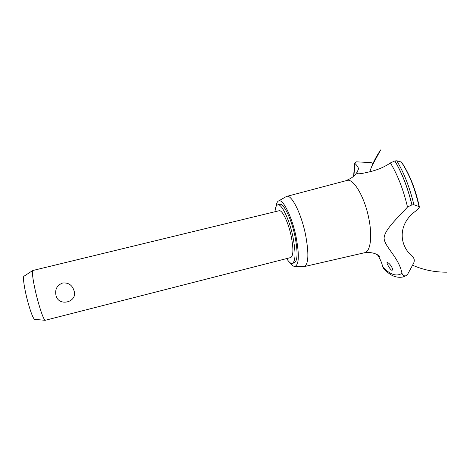 <?xml version="1.0" encoding="UTF-8"?>
<svg xmlns="http://www.w3.org/2000/svg" width="470" height="470" viewBox="0 0 470 470"><rect width="100%" height="100%" fill="white"/><g stroke="black" fill="none" stroke-linecap="round" stroke-linejoin="round"><path stroke-width="0.7" d="M286.682 258.576C288.85 262.09 290.724 263.688 292.293 263.376L294.279 262.865C297.71 260.885 297.951 252.067 295.007 236.398C291.441 218.856 283.586 202.823 279.709 204.38L277.711 204.855C276.178 205.32 275.279 207.611 275.009 211.729M292.293 263.376C295.677 261.408 295.894 252.59 292.939 236.915C289.361 219.367 281.548 203.31 277.711 204.855M291.241 236.351C293.609 248.877 293.439 255.944 290.724 257.542L45.179 320.305C43.546 319.159 41.008 312.327 37.571 299.807C33.764 285.631 31.449 271.19 32.771 270.514L279.068 210.742C282.153 209.52 288.386 222.375 291.241 236.351M55.953 295.207C54.837 289.332 57.04 285.272 62.569 283.034C68.42 282.458 72.233 285.014 74.019 290.689C78.149 302.251 58.303 307.292 55.953 295.207M34.739 319.377L34.633 319.371C33.065 318.355 30.785 312.462 27.795 301.681C24.487 289.485 22.613 276.983 23.899 276.284L23.994 276.231M289.972 262.63C291.782 265.162 293.392 266.425 294.802 266.42C299.032 264.98 299.449 255.087 296.053 236.739C291.911 216.317 282.676 198.087 278.499 200.99C277.259 201.648 276.43 203.516 276.013 206.606M303.473 266.666L304.225 266.613C308.59 264.31 309.031 253.694 305.559 234.777C301.288 213.533 291.576 194.333 286.735 196.395L286.048 196.701M304.225 266.613L364.614 252.719C370.325 251.767 372.522 237.003 368.962 219.167C365.143 198.657 354.668 179.904 347.87 180.204L286.735 196.395M391.692 270.209C389.924 269.504 386.193 262.507 387.11 262.507L387.421 262.536C389.677 262.918 394.042 269.792 392.062 270.238L391.692 270.209M377.392 254.717C380.001 258.494 381.781 262.554 382.733 266.901C386.176 270.638 389.554 273.099 392.879 274.286C396.204 275.438 399.241 275.109 401.991 273.299C398.848 257.331 384.719 247.091 384.108 238.402C384.019 229.724 399.717 216.012 407.502 207.023L411.896 204.926L413.882 204.709L419.023 206.6L419.416 207.153L417.019 210.161C398.648 222.216 397.514 243.965 412.654 256.738M419.381 206.982C415.474 188.911 409.505 173.941 401.48 162.074L396.774 160.787L394.841 160.951L390.4 162.931C384.307 167.197 376.717 170.31 367.622 172.267C363.104 173.318 360.038 173.824 358.422 173.788C356.859 173.706 356.56 172.978 357.517 171.597L358.116 169.87C358.927 168.372 357.887 166.263 355.009 163.542L353.857 176.056M355.009 163.542L354.691 163.031L356.501 161.839L369.99 162.544C372.287 162.779 373.251 163.29 372.869 164.083M412.736 256.814C414.411 258.594 414.704 260.738 413.623 263.247L407.643 274.251L405.686 275.837C403.783 276.084 402.549 275.238 401.991 273.299M382.733 266.901L383.643 268.634M407.502 207.023C403.389 189.657 397.69 174.963 390.4 162.931M403.084 276.959L405.739 275.82M383.379 268.346L388.003 272.659C392.691 276.53 397.685 277.976 402.978 276.989L405.686 275.837M411.896 204.926C407.737 187.759 402.056 173.101 394.841 160.951M411.955 204.908C407.796 187.747 402.114 173.089 394.9 160.94M413.882 204.709C409.74 187.518 404.041 172.872 396.774 160.787M419.023 206.6C415.045 188.558 409.117 173.665 401.251 161.921M23.899 276.284L32.771 270.514M34.633 319.371L45.179 320.305M278.499 200.99L286.289 196.566M346.419 180.38C350.256 178.905 353.246 176.961 355.39 174.546L357.517 171.597M364.45 252.754C368.921 252.226 372.722 252.637 375.853 253.988C378.697 255.433 379.971 256.309 379.684 256.614L377.569 254.816M357.041 172.408L358.116 169.87M380.917 149.683L379.496 151.728M372.434 164.735L372.228 165.217M371.823 166.198L380.259 150.612C375.853 156.974 372.452 163.777 370.06 171.021M446.5 272.183C434.574 272.224 423.259 269.897 412.554 265.203M406.368 275.561L403.19 276.93M353.593 176.285L354.691 163.031M294.802 266.42L303.755 266.672"/></g></svg>
